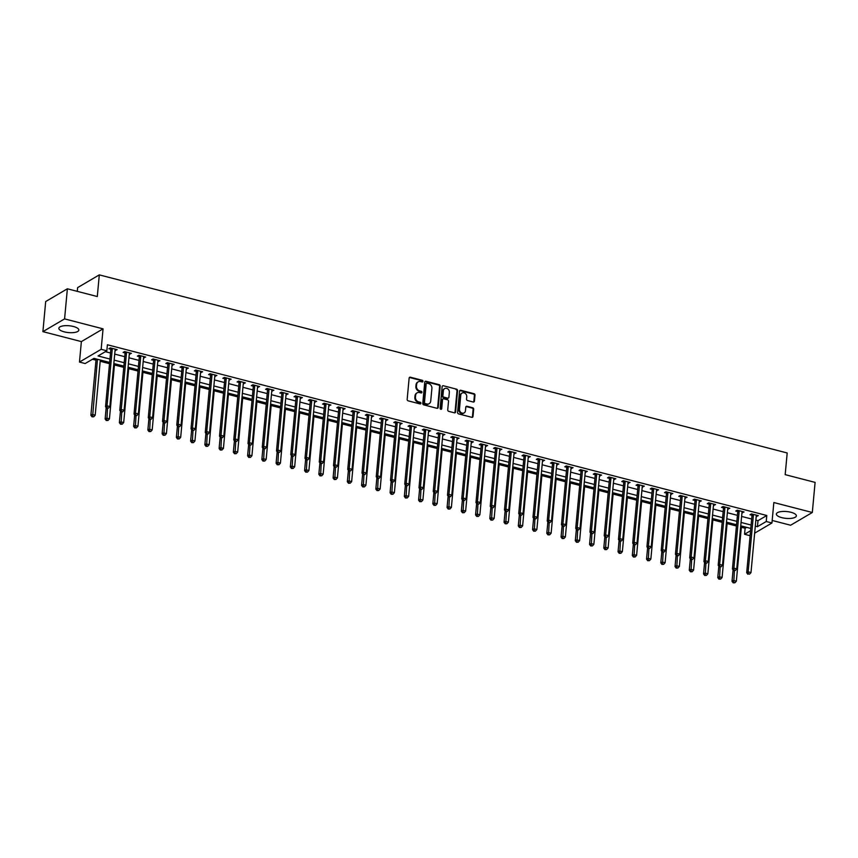 <?xml version="1.0" encoding="UTF-8"?>
<svg xmlns="http://www.w3.org/2000/svg" width="858" height="858" viewBox="0 0 858 858"><rect width="100%" height="100%" fill="white"/><g stroke="black" fill="none" stroke-linecap="round" stroke-linejoin="round"><path stroke-width="1.29" d="M422.962 381.317A0.879 0.751 59.5 0 0 422.254 380.287L410.371 377.209A1.266 1.073 59.5 0 0 409.137 378.099L407.164 399.378A1.266 1.073 59.5 0 0 408.172 400.847L420.066 403.925A0.879 0.751 59.5 0 0 420.216 402.263L418.672 401.866A4.043 3.432 59.5 0 1 415.444 397.157L415.615 395.388A4.043 3.432 59.5 0 1 417.138 392.835A4.043 3.432 59.5 0 1 419.541 392.535L421.085 392.932A0.879 0.751 59.5 0 0 421.235 391.28L419.691 390.883A4.043 3.432 59.5 0 1 416.462 386.175L416.634 384.395A4.043 3.432 59.5 0 1 418.168 381.842A4.043 3.432 59.5 0 1 420.559 381.542L422.104 381.939A0.879 0.751 59.5 0 0 422.962 381.317M422.286 381.971A0.879 0.751 59.5 0 0 421.664 380.63L409.781 377.552A1.266 1.073 59.5 0 0 409.352 377.531M420.248 403.946A0.879 0.751 59.5 0 0 419.626 402.616L418.093 402.209L418.672 401.866M421.267 392.953A0.879 0.751 59.5 0 0 420.645 391.623L419.112 391.227L419.691 390.883M790.937 512.269A10.039 3.432 -174.7 0 0 776.372 514.028A10.039 3.432 -174.7 0 0 781.788 517.642A10.039 3.432 -174.7 0 0 796.353 515.883A10.039 3.432 -174.7 0 0 790.937 512.269M73.413 326.49A10.039 3.432 -174.7 0 0 58.848 328.249A10.039 3.432 -174.7 0 0 64.275 331.864A10.039 3.432 -174.7 0 0 78.839 330.105A10.039 3.432 -174.7 0 0 73.413 326.49M473.198 402.005A1.266 1.073 59.5 0 0 474.431 401.115L474.978 395.152A1.266 1.073 59.5 0 0 473.97 393.683L460.767 390.261A1.266 1.073 59.5 0 0 459.545 391.151L457.571 412.419A1.266 1.073 59.5 0 0 458.58 413.899L471.782 417.31A1.266 1.073 59.5 0 0 473.005 416.42L473.68 409.212A1.266 1.073 59.5 0 0 472.661 407.743L467.02 406.274A1.266 1.073 59.5 0 0 465.787 407.175L465.454 410.746A3.378 2.864 59.5 0 1 459.47 409.191L460.767 395.195A3.378 2.864 59.5 0 1 466.752 396.739L466.538 399.077A1.266 1.073 59.5 0 0 467.546 400.547L473.198 402.005M755.866 520.109L758.011 520.667L766.795 515.497L766.237 521.514L771.943 522.994L754.654 533.161M67.374 288.792L64.586 318.886L42.9 331.638L45.689 301.544L67.374 288.792L97.297 296.536L99.303 274.871L787.194 452.97L785.177 474.646L815.1 482.389L812.312 512.494L773.841 502.531L771.943 522.994M42.9 331.638L81.371 341.602L103.057 328.85L64.586 318.886M103.057 328.85L101.158 349.313L106.853 350.793L98.059 355.963L109.953 359.041M766.795 515.497L107.411 344.777L106.853 350.793M440.186 386.143A1.266 1.073 59.5 0 0 439.178 384.674L425.976 381.252A1.266 1.073 59.5 0 0 424.742 382.142L422.769 403.41A1.266 1.073 59.5 0 0 423.777 404.879L436.979 408.301A1.266 1.073 59.5 0 0 438.213 407.411L440.186 386.143L439.596 386.486A1.266 1.073 59.5 0 0 438.588 385.017L425.386 381.596A1.266 1.073 59.5 0 0 424.967 381.574M443.371 385.757L456.574 389.178A1.266 1.073 59.5 0 1 457.582 390.647L455.609 411.915A1.266 1.073 59.5 0 1 454.375 412.805L448.734 411.347A1.266 1.073 59.5 0 1 447.726 409.877L448.519 401.244A1.266 1.073 59.5 0 0 447.511 399.774L443.768 398.809A1.266 1.073 59.5 0 0 442.535 399.699L441.698 408.676A0.879 0.751 59.5 0 1 440.133 408.269L442.138 386.647A1.266 1.073 59.5 0 1 443.371 385.757L456.574 389.178M772.179 520.463L790.626 525.235L812.312 512.494M105.341 351.683L110.51 353.013M114.715 354.107L124.753 356.703M128.957 357.797L139.007 360.392M143.211 361.486L153.25 364.082M157.454 365.176L167.503 367.771M171.707 368.865L181.746 371.46M185.95 372.554L195.999 375.15M200.193 376.244L210.242 378.839M214.446 379.933L224.496 382.529M228.689 383.623L238.738 386.218M242.943 387.312L252.981 389.907M257.185 391.001L267.235 393.597M271.439 394.691L281.478 397.286M285.682 398.369L295.731 400.976M299.935 402.059L309.974 404.665M314.178 405.748L324.227 408.354M328.432 409.438L338.47 412.044M342.674 413.127L352.724 415.733M356.928 416.816L366.967 419.423M371.171 420.506L381.22 423.112M385.414 424.195L395.463 426.801M399.667 427.885L409.716 430.491M413.91 431.574L423.959 434.18M428.163 435.263L438.213 437.87M442.406 438.953L452.456 441.559M456.66 442.642L466.698 445.248M470.903 446.332L480.952 448.938M485.156 450.021L495.195 452.616M499.399 453.71L509.448 456.306M513.652 457.4L523.691 459.995M527.895 461.089L537.945 463.685M542.149 464.779L552.187 467.374M556.392 468.468L566.441 471.063M570.645 472.157L580.684 474.753M584.888 475.847L594.937 478.442M599.131 479.536L609.18 482.132M613.384 483.226L623.434 485.821M627.627 486.915L637.676 489.51M641.881 490.604L651.919 493.2M656.123 494.294L666.173 496.889M670.377 497.983L680.415 500.579M684.62 501.662L694.669 504.268M698.873 505.351L708.912 507.957M713.116 509.041L723.165 511.647M727.37 512.73L737.408 515.336M741.612 516.419L751.662 519.026M115.058 350.354L117.171 349.656L110.328 347.887L108.859 348.745L110.714 349.227M129.311 354.043L131.413 353.346L124.571 351.576L123.112 352.434L124.968 352.917M143.554 357.732L145.667 357.035L138.824 355.266L137.355 356.124L139.211 356.606M157.808 361.422L159.91 360.725L153.067 358.955L151.609 359.813L153.464 360.296M172.05 365.111L174.153 364.414L167.321 362.644L165.851 363.502L167.707 363.985M186.293 368.801L188.406 368.103L181.564 366.334L180.105 367.192L181.96 367.674M200.547 372.479L202.649 371.793L195.817 370.023L194.348 370.881L196.203 371.364M214.79 376.169L216.902 375.482L210.06 373.713L208.601 374.571L210.446 375.053M229.043 379.858L231.145 379.172L224.313 377.391L222.844 378.26L224.699 378.743M243.286 383.547L245.399 382.861L238.556 381.081L237.098 381.949L238.942 382.432M257.539 387.237L259.642 386.55L252.81 384.77L251.34 385.639L253.196 386.121M271.782 390.926L273.895 390.229L267.053 388.459L265.583 389.328L267.439 389.8M286.036 394.616L288.138 393.919L281.306 392.149L279.837 393.018L281.692 393.49M300.279 398.305L302.391 397.608L295.549 395.838L294.079 396.707L295.935 397.179M314.532 401.994L316.634 401.297L309.792 399.528L308.333 400.396L310.188 400.868M328.775 405.684L330.888 404.987L324.045 403.217L322.576 404.086L324.431 404.558M343.028 409.373L345.131 408.676L338.288 406.906L336.829 407.775L338.685 408.247M357.271 413.063L359.384 412.366L352.541 410.596L351.072 411.454L352.928 411.937M371.525 416.752L373.627 416.055L366.784 414.285L365.326 415.143L367.181 415.626M385.768 420.441L387.87 419.744L381.038 417.975L379.568 418.833L381.424 419.315M400.01 424.131L402.123 423.434L395.281 421.664L393.822 422.522L395.677 423.005M414.264 427.82L416.366 427.123L409.534 425.354L408.065 426.212L409.92 426.694M428.507 431.51L430.619 430.813L423.777 429.043L422.318 429.901L424.163 430.384M442.76 435.199L444.862 434.502L438.03 432.732L436.561 433.59L438.417 434.073M457.003 438.888L459.116 438.191L452.273 436.422L450.804 437.28L452.659 437.762M471.256 442.578L473.359 441.881L466.527 440.111L465.057 440.969L466.913 441.452M485.499 446.267L487.612 445.57L480.77 443.8L479.3 444.659L481.156 445.141M499.753 449.957L501.855 449.26L495.012 447.49L493.554 448.348L495.409 448.831M513.996 453.646L516.108 452.949L509.266 451.179L507.797 452.037L509.652 452.52M528.249 457.335L530.351 456.638L523.509 454.869L522.05 455.727L523.906 456.209M542.492 461.025L544.605 460.328L537.762 458.558L536.293 459.416L538.148 459.899M556.745 464.714L558.848 464.017L552.005 462.248L550.546 463.106L552.402 463.588M570.988 468.404L573.09 467.707L566.259 465.937L564.789 466.795L566.645 467.278M585.231 472.093L587.344 471.396L580.501 469.626L579.043 470.484L580.898 470.967M599.485 475.772L601.587 475.085L594.755 473.316L593.286 474.174L595.141 474.656M613.727 479.461L615.84 478.775L608.998 477.005L607.539 477.863L609.384 478.346M627.981 483.151L630.083 482.464L623.251 480.684L621.782 481.553L623.637 482.035M642.224 486.84L644.337 486.154L637.494 484.373L636.035 485.242L637.88 485.725M656.477 490.529L658.579 489.832L651.748 488.063L650.278 488.931L652.134 489.403M670.72 494.219L672.833 493.522L665.99 491.752L664.521 492.621L666.376 493.093M684.974 497.908L687.076 497.211L680.244 495.441L678.775 496.31L680.63 496.782M699.216 501.598L701.329 500.9L694.487 499.131L693.017 500L694.873 500.471M713.47 505.287L715.572 504.59L708.729 502.82L707.271 503.689L709.126 504.161M727.713 508.976L729.826 508.279L722.983 506.51L721.514 507.378L723.369 507.85M741.966 512.666L744.068 511.969L737.226 510.199L735.767 511.057L737.623 511.54M756.209 516.355L758.322 515.658L751.479 513.888L750.01 514.746L751.865 515.229M92.45 359.266L95.989 360.178M100.193 361.272L109.524 363.685M114.446 364.961L123.767 367.374M128.689 368.64L138.02 371.064M142.943 372.329L152.263 374.753M157.186 376.019L166.506 378.442M171.428 379.708L180.759 382.121M185.682 383.397L195.002 385.81M199.925 387.087L209.255 389.5M214.178 390.776L223.498 393.189M228.421 394.466L237.752 396.879M242.675 398.155L251.995 400.568M256.917 401.844L266.248 404.257M271.171 405.534L280.491 407.947M285.414 409.223L294.744 411.636M299.667 412.913L308.987 415.326M313.91 416.602L323.241 419.015M328.164 420.291L337.484 422.704M342.406 423.981L351.737 426.394M356.649 427.67L365.98 430.083M370.903 431.359L380.223 433.773M385.145 435.049L394.476 437.462M399.399 438.738L408.719 441.151M413.642 442.428L422.973 444.841M427.895 446.117L437.215 448.53M442.138 449.806L451.469 452.22M456.392 453.496L465.712 455.909M470.634 457.185L479.965 459.598M484.888 460.875L494.208 463.288M499.131 464.564L508.462 466.977M513.384 468.243L522.704 470.667M527.627 471.932L536.958 474.356M541.881 475.622L551.201 478.045M556.123 479.311L565.443 481.735M570.366 483L579.697 485.414M584.62 486.69L593.94 489.103M598.863 490.379L608.193 492.792M613.116 494.069L622.436 496.482M627.359 497.758L636.69 500.171M641.612 501.447L650.932 503.861M655.855 505.137L665.186 507.55M670.109 508.826L679.429 511.239M684.352 512.516L693.682 514.929M698.605 516.205L707.925 518.618M712.848 519.894L722.179 522.308M727.101 523.584L736.421 525.997M741.344 527.273L745.119 528.249L746.632 527.359M99.303 274.871L77.628 287.623L77.274 291.355M750.106 535.703L744.562 534.266L750.568 530.727M745.119 528.249L744.562 534.266M109.631 362.43L93.962 358.376L85.167 363.545L79.472 362.065L101.158 349.313M81.371 341.602L79.472 362.065M755.308 526.136L757.453 526.683L766.237 521.514M114.157 360.124L124.195 362.73M128.4 363.813L138.449 366.42M142.653 367.503L152.692 370.109M156.896 371.192L166.945 373.798M171.139 374.882L181.188 377.488M185.392 378.571L195.442 381.177M199.635 382.26L209.684 384.856M213.889 385.95L223.927 388.545M228.131 389.639L238.181 392.235M242.385 393.329L252.424 395.924M256.628 397.018L266.677 399.614M270.881 400.707L280.92 403.303M285.124 404.397L295.173 406.992M299.378 408.086L309.416 410.682M313.62 411.776L323.67 414.371M327.874 415.465L337.913 418.06M342.117 419.154L352.166 421.75M356.36 422.844L366.409 425.439M370.613 426.533L380.662 429.129M384.856 430.212L394.905 432.818M399.109 433.901L409.159 436.507M413.352 437.591L423.402 440.197M427.606 441.28L437.644 443.886M441.849 444.97L451.898 447.576M456.102 448.659L466.141 451.265M470.345 452.348L480.394 454.954M484.598 456.038L494.637 458.644M498.841 459.727L508.891 462.333M513.095 463.417L523.133 466.023M527.338 467.106L537.387 469.712M541.591 470.795L551.63 473.401M555.834 474.485L565.883 477.091M570.077 478.174L580.126 480.78M584.33 481.864L594.38 484.459M598.573 485.553L608.622 488.148M612.827 489.242L622.876 491.838M627.069 492.932L637.119 495.527M641.323 496.621L651.361 499.217M655.566 500.311L665.615 502.906M669.819 504L679.858 506.595M684.062 507.689L694.111 510.285M698.315 511.379L708.354 513.974M712.558 515.068L722.608 517.664M726.812 518.758L736.85 521.353M741.055 522.447L751.104 525.042M750.782 528.431L740.744 525.836M736.539 524.742L726.49 522.147M722.286 521.053L712.247 518.457M708.043 517.374L697.994 514.768M693.79 513.685L683.751 511.078M679.547 509.995L669.497 507.389M665.304 506.306L655.255 503.7M651.05 502.616L641.001 500.01M636.808 498.927L626.758 496.321M622.554 495.238L612.515 492.631M608.311 491.548L598.262 488.942M594.058 487.859L584.019 485.253M579.815 484.169L569.766 481.563M565.561 480.48L555.523 477.874M551.319 476.791L541.269 474.184M537.065 473.101L527.026 470.495M522.822 469.412L512.773 466.806M508.569 465.722L498.53 463.127M494.326 462.033L484.277 459.438M480.083 458.344L470.034 455.748M465.83 454.654L455.78 452.059M451.587 450.965L441.538 448.369M437.333 447.275L427.284 444.68M423.091 443.586L413.041 440.991M408.837 439.897L398.798 437.301M394.594 436.207L384.545 433.612M380.341 432.518L370.302 429.922M366.098 428.828L356.049 426.233M351.844 425.139L341.806 422.544M337.602 421.45L327.552 418.854M323.348 417.771L313.309 415.165M309.105 414.082L299.056 411.475M294.852 410.392L284.813 407.786M280.609 406.703L270.56 404.097M266.366 403.013L256.317 400.407M252.113 399.324L242.063 396.718M237.87 395.635L227.82 393.028M223.616 391.945L213.567 389.339M209.373 388.256L199.324 385.65M195.12 384.566L185.081 381.96M180.877 380.877L170.828 378.271M166.624 377.188L156.585 374.581M152.381 373.498L142.331 370.892M138.127 369.809L128.089 367.203M123.884 366.119L113.835 363.524M758.011 520.667L757.453 526.683M115.701 350.514L115.809 349.303M129.944 354.204L130.062 352.992M144.198 357.893L144.305 356.681M158.44 361.583L158.558 360.371M172.694 365.272L172.801 364.06M186.937 368.961L187.055 367.75M201.19 372.651L201.298 371.439M215.433 376.34L215.551 375.128M229.687 380.03L229.794 378.818M243.929 383.719L244.047 382.507M258.183 387.408L258.29 386.197M272.426 391.098L272.544 389.886M286.679 394.787L286.786 393.575M300.922 398.477L301.04 397.265M315.176 402.166L315.283 400.954M329.418 405.855L329.526 404.644M343.661 409.545L343.779 408.333M357.915 413.234L358.022 412.022M372.158 416.924L372.275 415.712M386.411 420.613L386.518 419.401M400.654 424.292L400.772 423.08M414.907 427.981L415.015 426.769M429.15 431.671L429.268 430.459M443.404 435.36L443.511 434.148M457.646 439.049L457.764 437.837M471.9 442.739L472.007 441.527M486.143 446.428L486.261 445.216M500.396 450.118L500.504 448.906M514.639 453.807L514.746 452.595M528.882 457.496L529 456.284M543.135 461.186L543.243 459.974M557.378 464.875L557.496 463.663M571.632 468.565L571.739 467.353M585.875 472.254L585.993 471.042M600.128 475.943L600.235 474.731M614.371 479.633L614.489 478.421M628.624 483.322L628.732 482.11M642.867 487.012L642.985 485.8M657.121 490.701L657.228 489.489M671.364 494.39L671.482 493.178M685.617 498.08L685.724 496.868M699.86 501.769L699.978 500.557M714.113 505.459L714.221 504.247M728.356 509.148L728.463 507.936M742.599 512.837L742.717 511.625M756.853 516.527L756.96 515.315M417.878 382.035A4.043 3.432 59.5 0 0 417.578 382.185A4.043 3.432 59.5 0 0 416.044 384.738L416.634 384.395M419.112 391.227A4.043 3.432 59.5 0 1 415.883 386.518L416.044 384.738M416.859 393.018A4.043 3.432 59.5 0 0 416.559 393.179A4.043 3.432 59.5 0 0 415.025 395.731L415.615 395.388M418.093 402.209A4.043 3.432 59.5 0 1 414.864 397.501L415.025 395.731M437.408 408.322A1.266 1.073 59.5 0 0 437.623 407.754L439.596 386.486M427.048 383.226A0.879 0.751 59.5 0 0 426.19 383.848L424.463 402.52A0.879 0.751 59.5 0 0 425.16 403.55L426.791 403.968A4.043 3.432 59.5 0 0 429.182 403.668A4.043 3.432 59.5 0 0 430.716 401.115L431.906 388.352A4.043 3.432 59.5 0 0 428.678 383.644L427.048 383.226M426.287 383.547A0.879 0.751 59.5 0 0 425.6 384.191L426.19 383.848M428.882 403.828A4.043 3.432 59.5 0 1 428.603 404.011A4.043 3.432 59.5 0 1 426.201 404.311L424.581 403.893A0.879 0.751 59.5 0 1 423.873 402.863L425.6 384.191M454.804 412.827A1.266 1.073 59.5 0 0 455.019 412.258L456.992 390.991A1.266 1.073 59.5 0 0 455.984 389.521M442.76 399.131A1.266 1.073 59.5 0 0 441.945 400.043L441.119 409.019L441.698 408.676M449.356 392.299A3.378 2.864 59.5 0 0 443.371 390.744L442.91 395.677A1.266 1.073 59.5 0 0 443.918 397.147L447.661 398.123A1.266 1.073 59.5 0 0 448.895 397.233L449.356 392.299M444.369 388.803A3.378 2.864 59.5 0 0 442.782 391.087L443.371 390.744M448.091 398.144A1.266 1.073 59.5 0 1 447.082 398.466L443.329 397.501A1.266 1.073 59.5 0 1 442.32 396.021L442.782 391.087M461.765 393.243A3.378 2.864 59.5 0 0 460.188 395.538L460.767 395.195M463.867 413.03A3.378 2.864 59.5 0 1 458.88 409.534L460.188 395.538M472.2 417.331A1.266 1.073 59.5 0 0 472.426 416.763L473.09 409.556A1.266 1.073 59.5 0 0 472.082 408.086L466.43 406.617A1.266 1.073 59.5 0 0 466.001 406.595M473.627 402.037A1.266 1.073 59.5 0 0 473.841 401.458L474.399 395.495A1.266 1.073 59.5 0 0 473.38 394.026L460.178 390.604A1.266 1.073 59.5 0 0 459.759 390.583M96.107 358.923L90.884 415.304L92.342 414.435L95.195 415.175L100.311 360.017M97.458 359.277L92.61 416.484L92.031 416.827L93.758 416.784L92.61 416.484M95.195 415.175L93.758 416.784M92.031 416.827L90.884 415.304M112.269 349.002L110.8 349.86L105.534 406.692L106.993 405.823L112.269 349.002A1.287 1.094 59.5 0 0 112.226 348.53L112.183 348.369M107.261 407.872L108.408 408.161L107.261 407.872L106.993 405.823L109.845 406.563L115.111 349.742A1.287 1.094 59.5 0 1 115.24 349.313L115.315 349.174M110.8 349.86A1.287 1.094 59.5 0 0 110.757 349.388L110.371 347.898M105.534 406.692L106.682 408.215M108.408 408.161L109.845 406.563M106.188 407.561L105.126 418.994L106.596 418.125L109.438 418.865L114.554 363.706M107.497 408.429L106.864 420.173L106.274 420.517L108.001 420.474L106.864 420.173M109.438 418.865L108.001 420.474M106.274 420.517L105.126 418.994M120.431 411.25L119.369 422.683L120.839 421.814L123.691 422.554L128.807 367.396M121.739 412.119L121.107 423.863L120.528 424.206L122.254 424.163L121.107 423.863M123.691 422.554L122.254 424.163M120.528 424.206L119.369 422.683M134.685 414.94L133.623 426.372L135.092 425.504L137.934 426.244L143.05 371.085M135.982 415.808L135.36 427.552L134.77 427.895L136.497 427.842L135.36 427.552M137.934 426.244L136.497 427.842M134.77 427.895L133.623 426.372M126.512 352.692L125.053 353.55L119.777 410.381L121.246 409.513L126.512 352.692A1.287 1.094 59.5 0 0 126.469 352.22L126.426 352.059M121.514 411.561L122.651 411.851L121.514 411.561L121.246 409.513L124.088 410.253L129.365 353.432A1.287 1.094 59.5 0 1 129.483 353.003L129.558 352.863M125.053 353.55A1.287 1.094 59.5 0 0 125.011 353.078L124.614 351.587M119.777 410.381L120.924 411.904M122.651 411.851L124.088 410.253M140.766 356.381L139.296 357.239L134.03 414.06L135.489 413.202L140.766 356.381A1.287 1.094 59.5 0 0 140.723 355.909L140.68 355.738M135.757 415.251L136.905 415.54L135.757 415.251L135.489 413.202L138.342 413.942L143.608 357.121A1.287 1.094 59.5 0 1 143.736 356.692L143.812 356.553M139.296 357.239A1.287 1.094 59.5 0 0 139.253 356.767L138.867 355.276M134.03 414.06L135.178 415.594M136.905 415.54L138.342 413.942M155.008 360.07L153.55 360.928L148.273 417.749L149.742 416.891L155.008 360.07A1.287 1.094 59.5 0 0 154.966 359.599L154.923 359.427M150.011 418.94L151.147 419.23L150.011 418.94L149.742 416.891L152.585 417.631L157.861 360.81A1.287 1.094 59.5 0 1 157.979 360.381L158.054 360.242M153.55 360.928A1.287 1.094 59.5 0 0 153.507 360.457L153.11 358.966M148.273 417.749L149.421 419.283M151.147 419.23L152.585 417.631M148.927 418.629L147.866 430.062L149.335 429.193L152.188 429.933L157.304 374.774M150.236 419.498L149.603 431.242L149.024 431.585L150.74 431.531L149.603 431.242M152.188 429.933L150.74 431.531M149.024 431.585L147.866 430.062M169.262 363.76L167.793 364.618L162.516 421.439L163.985 420.581L169.262 363.76A1.287 1.094 59.5 0 0 169.219 363.288L169.176 363.116M164.253 422.629L165.401 422.919L164.253 422.629L163.985 420.581L166.838 421.321L172.104 364.5A1.287 1.094 59.5 0 1 172.233 364.071L172.308 363.931M167.793 364.618A1.287 1.094 59.5 0 0 167.75 364.146L167.364 362.655M162.516 421.439L163.674 422.973M165.401 422.919L166.838 421.321M163.181 422.318L162.119 433.751L163.578 432.882L166.431 433.622L171.546 378.464M164.479 423.176L163.857 434.931L163.267 435.274L164.993 435.221L163.857 434.931M166.431 433.622L164.993 435.221M163.267 435.274L162.119 433.751M177.424 426.008L176.362 437.441L177.831 436.572L180.684 437.312L185.8 382.153M178.732 426.866L178.099 438.62L177.509 438.964L179.236 438.91L178.099 438.62M180.684 437.312L179.236 438.91M177.509 438.964L176.362 437.441M191.677 429.697L190.615 441.119L192.074 440.261L194.927 441.001L200.043 385.843M192.975 430.555L192.353 442.31L191.763 442.653L193.49 442.599L192.353 442.31M194.927 441.001L193.49 442.599M191.763 442.653L190.615 441.119M205.92 433.387L204.858 444.809L206.328 443.951L209.18 444.691L214.296 389.532M207.228 434.245L206.596 445.999L206.006 446.342L207.733 446.289L206.596 445.999M209.18 444.691L207.733 446.289M206.006 446.342L204.858 444.809M220.174 437.076L219.112 448.498L220.57 447.64L223.423 448.38L228.539 393.221M221.471 437.934L220.838 449.689L220.259 450.032L221.986 449.978L220.838 449.689M223.423 448.38L221.986 449.978M220.259 450.032L219.112 448.498M183.505 367.449L182.035 368.307L176.769 425.128L178.239 424.27L183.505 367.449A1.287 1.094 59.5 0 0 183.462 366.977L183.419 366.806M178.507 426.319L179.644 426.608L178.507 426.319L178.239 424.27L181.081 425.01L186.358 368.189A1.287 1.094 59.5 0 1 186.476 367.76L186.551 367.621M182.035 368.307A1.287 1.094 59.5 0 0 182.003 367.835L181.606 366.345M176.769 425.128L177.917 426.662M179.644 426.608L181.081 425.01M197.758 371.139L196.289 371.997L191.012 428.818L192.482 427.96L197.758 371.139A1.287 1.094 59.5 0 0 197.715 370.667L197.672 370.495M192.75 430.008L193.887 430.298L192.75 430.008L192.482 427.96L195.334 428.7L200.6 371.879A1.287 1.094 59.5 0 1 200.729 371.45L200.804 371.31M196.289 371.997A1.287 1.094 59.5 0 0 196.246 371.525L195.849 370.034M191.012 428.818L192.171 430.351M193.887 430.298L195.334 428.7M212.001 374.828L210.532 375.686L205.266 432.507L206.724 431.649L212.001 374.828A1.287 1.094 59.5 0 0 211.958 374.356L211.915 374.185M207.003 433.698L208.14 433.987L207.003 433.698L206.724 431.649L209.577 432.389L214.854 375.568A1.287 1.094 59.5 0 1 214.972 375.139L215.047 375M210.532 375.686A1.287 1.094 59.5 0 0 210.5 375.214L210.103 373.713M205.266 432.507L206.413 434.041M208.14 433.987L209.577 432.389M226.244 378.517L224.785 379.375L219.509 436.196L220.978 435.338L226.244 378.517A1.287 1.094 59.5 0 0 226.212 378.046L226.169 377.874M221.246 437.387L222.383 437.677L221.246 437.387L220.978 435.338L223.831 436.079L229.097 379.257A1.287 1.094 59.5 0 1 229.225 378.828L229.29 378.689M224.785 379.375A1.287 1.094 59.5 0 0 224.742 378.904L224.346 377.402M219.509 436.196L220.656 437.73M222.383 437.677L223.831 436.079M240.497 382.207L239.028 383.065L233.762 439.886L235.221 439.028L240.497 382.207A1.287 1.094 59.5 0 0 240.454 381.735L240.412 381.563M235.5 441.076L236.636 441.366L235.5 441.076L235.221 439.028L238.074 439.768L243.35 382.947A1.287 1.094 59.5 0 1 243.468 382.518L243.543 382.378M239.028 383.065A1.287 1.094 59.5 0 0 238.985 382.593L238.599 381.091M233.762 439.886L234.91 441.42M236.636 441.366L238.074 439.768M234.416 440.765L233.355 452.187L234.824 451.329L237.666 452.069L242.793 396.911M235.725 441.623L235.092 453.378L234.502 453.721L236.229 453.668L235.092 453.378M237.666 452.069L236.229 453.668M234.502 453.721L233.355 452.187M254.74 385.896L253.282 386.754L248.005 443.575L249.474 442.717L254.74 385.896A1.287 1.094 59.5 0 0 254.708 385.424L254.654 385.253M249.742 444.766L250.879 445.055L249.742 444.766L249.474 442.717L252.327 443.457L257.593 386.626A1.287 1.094 59.5 0 1 257.722 386.207L257.786 386.068M253.282 386.754A1.287 1.094 59.5 0 0 253.239 386.282L252.842 384.781M248.005 443.575L249.152 445.109M250.879 445.055L252.327 443.457M248.659 444.455L247.608 455.877L249.067 455.019L251.92 455.759L257.035 400.6M249.968 445.313L249.335 457.067L248.756 457.411L250.482 457.357L249.335 457.067M251.92 455.759L250.482 457.357M248.756 457.411L247.608 455.877M268.994 389.586L267.524 390.444L262.258 447.265L263.717 446.407L268.994 389.586A1.287 1.094 59.5 0 0 268.951 389.114L268.908 388.942M263.996 448.444L265.133 448.745L263.996 448.444L263.717 446.407L266.57 447.147L271.847 390.315A1.287 1.094 59.5 0 1 271.965 389.897L272.04 389.757M267.524 390.444A1.287 1.094 59.5 0 0 267.481 389.972L267.095 388.47M262.258 447.265L263.406 448.798M265.133 448.745L266.57 447.147M262.913 448.144L261.851 459.566L263.32 458.708L266.162 459.448L271.289 404.29M264.221 449.002L263.588 460.757L262.998 461.1L264.725 461.046L263.588 460.757M266.162 459.448L264.725 461.046M262.998 461.1L261.851 459.566M283.237 393.275L281.778 394.133L276.501 450.954L277.971 450.096L283.237 393.275A1.287 1.094 59.5 0 0 283.204 392.803L283.151 392.632M278.239 452.134L279.376 452.434L278.239 452.134L277.971 450.096L280.813 450.836L286.089 394.004A1.287 1.094 59.5 0 1 286.218 393.586L286.282 393.447M281.778 394.133A1.287 1.094 59.5 0 0 281.735 393.661L281.338 392.16M276.501 450.954L277.649 452.488M279.376 452.434L280.813 450.836M277.155 451.834L276.104 463.256L277.563 462.398L280.416 463.138L285.532 407.968M278.464 452.692L277.831 464.446L277.252 464.789L278.979 464.736L277.831 464.446M280.416 463.138L278.979 464.736M277.252 464.789L276.104 463.256M297.49 396.964L296.021 397.822L290.755 454.643L292.213 453.785L297.49 396.964A1.287 1.094 59.5 0 0 297.447 396.493L297.404 396.321M292.481 455.823L293.629 456.124L292.481 455.823L292.213 453.785L295.066 454.526L300.332 397.694A1.287 1.094 59.5 0 1 300.461 397.265L300.536 397.136M296.021 397.822A1.287 1.094 59.5 0 0 295.978 397.351L295.592 395.849M290.755 454.643L291.902 456.177M293.629 456.124L295.066 454.526M291.409 455.512L290.347 466.945L291.817 466.087L294.659 466.827L299.774 411.658M292.717 456.381L292.085 468.136L291.495 468.479L293.221 468.425L292.085 468.136M294.659 466.827L293.221 468.425M291.495 468.479L290.347 466.945M311.733 400.654L310.274 401.512L304.998 458.333L306.467 457.475L311.733 400.654A1.287 1.094 59.5 0 0 311.69 400.182L311.647 400.01M306.735 459.513L307.872 459.813L306.735 459.513L306.467 457.475L309.309 458.215L314.586 401.383A1.287 1.094 59.5 0 1 314.704 400.954L314.779 400.825M310.274 401.512A1.287 1.094 59.5 0 0 310.231 401.04L309.835 399.538M304.998 458.333L306.145 459.856M307.872 459.813L309.309 458.215M305.652 459.202L304.59 470.634L306.059 469.776L308.912 470.516L314.028 415.347M306.96 460.07L306.327 471.825L305.748 472.168L307.475 472.114L306.327 471.825M308.912 470.516L307.475 472.114M305.748 472.168L304.59 470.634M325.986 404.343L324.517 405.201L319.251 462.022L320.71 461.164L325.986 404.343A1.287 1.094 59.5 0 0 325.943 403.871L325.901 403.7M320.978 463.202L322.125 463.502L320.978 463.202L320.71 461.164L323.563 461.894L328.829 405.073A1.287 1.094 59.5 0 1 328.957 404.644L329.032 404.515M324.517 405.201A1.287 1.094 59.5 0 0 324.474 404.729L324.088 403.228M319.251 462.022L320.399 463.545M322.125 463.502L323.563 461.894M319.905 462.891L318.844 474.324L320.313 473.466L323.155 474.206L328.271 419.036M321.203 463.76L320.581 475.504L319.991 475.858L321.718 475.804L320.581 475.504M323.155 474.206L321.718 475.804M319.991 475.858L318.844 474.324M334.148 466.58L333.086 478.013L334.556 477.155L337.409 477.895L342.524 422.726M335.457 467.449L334.824 479.193L334.245 479.547L335.961 479.493L334.824 479.193M337.409 477.895L335.961 479.493M334.245 479.547L333.086 478.013M348.402 470.27L347.34 481.703L348.798 480.845L351.651 481.585L356.767 426.415M349.699 471.139L349.077 482.882L348.487 483.236L350.214 483.183L349.077 482.882M351.651 481.585L350.214 483.183M348.487 483.236L347.34 481.703M362.644 473.959L361.583 485.392L363.052 484.534L365.905 485.274L371.021 430.105M363.953 474.828L363.32 486.572L362.741 486.926L364.457 486.872L363.32 486.572M365.905 485.274L364.457 486.872M362.741 486.926L361.583 485.392M376.898 477.649L375.836 489.081L377.295 488.223L380.148 488.953L385.263 433.794M378.196 478.517L377.574 490.261L376.984 490.604L378.71 490.561L377.574 490.261M380.148 488.953L378.71 490.561M376.984 490.604L375.836 489.081M391.141 481.338L390.079 492.771L391.548 491.913L394.401 492.642L399.517 437.483M392.449 482.207L391.816 493.951L391.227 494.294L392.953 494.251L391.816 493.951M394.401 492.642L392.953 494.251M391.227 494.294L390.079 492.771M405.394 485.027L404.332 496.46L405.791 495.602L408.644 496.332L413.76 441.173M406.692 485.896L406.07 497.64L405.48 497.983L407.207 497.94L406.07 497.64M408.644 496.332L407.207 497.94M405.48 497.983L404.332 496.46M419.637 488.717L418.575 500.15L420.045 499.292L422.897 500.021L428.013 444.862M420.946 489.586L420.313 501.329L419.723 501.673L421.45 501.63L420.313 501.329M422.897 500.021L421.45 501.63M419.723 501.673L418.575 500.15M433.891 492.406L432.829 503.839L434.287 502.981L437.14 503.71L442.256 448.552M435.188 493.275L434.556 505.019L433.976 505.362L435.703 505.319L434.556 505.019M437.14 503.71L435.703 505.319M433.976 505.362L432.829 503.839M448.133 496.096L447.072 507.528L448.541 506.67L451.383 507.4L456.51 452.241M449.442 496.964L448.809 508.708L448.219 509.051L449.946 509.009L448.809 508.708M451.383 507.4L449.946 509.009M448.219 509.051L447.072 507.528M462.376 499.785L461.325 511.218L462.784 510.349L465.637 511.089L470.752 455.93M463.685 500.654L463.052 512.398L462.473 512.741L464.199 512.698L463.052 512.398M465.637 511.089L464.199 512.698M462.473 512.741L461.325 511.218M476.63 503.474L475.568 514.907L477.037 514.039L479.879 514.779L484.995 459.62M477.938 504.343L477.305 516.087L476.716 516.43L478.442 516.387L477.305 516.087M479.879 514.779L478.442 516.387M476.716 516.43L475.568 514.907M490.873 507.164L489.821 518.597L491.28 517.728L494.133 518.468L499.249 463.309M492.181 508.033L491.548 519.776L490.969 520.12L492.696 520.077L491.548 519.776M494.133 518.468L492.696 520.077M490.969 520.12L489.821 518.597M505.126 510.853L504.064 522.286L505.534 521.417L508.376 522.157L513.492 466.999M506.435 511.722L505.802 523.466L505.212 523.809L506.939 523.766L505.802 523.466M508.376 522.157L506.939 523.766M505.212 523.809L504.064 522.286M519.369 514.543L518.307 525.975L519.776 525.107L522.629 525.847L527.745 470.688M520.677 515.411L520.045 527.155L519.465 527.498L521.192 527.445L520.045 527.155M522.629 525.847L521.192 527.445M519.465 527.498L518.307 525.975M533.622 518.232L532.561 529.665L534.03 528.796L536.872 529.536L541.988 474.377M534.92 519.101L534.298 530.845L533.708 531.188L535.435 531.134L534.298 530.845M536.872 529.536L535.435 531.134M533.708 531.188L532.561 529.665M547.865 521.921L546.803 533.354L548.273 532.486L551.126 533.226L556.241 478.067M549.174 522.779L548.541 534.534L547.962 534.877L549.678 534.824L548.541 534.534M551.126 533.226L549.678 534.824M547.962 534.877L546.803 533.354M562.119 525.611L561.057 537.044L562.516 536.175L565.368 536.915L570.484 481.756M563.416 526.469L562.794 538.223L562.205 538.567L563.931 538.513L562.794 538.223M565.368 536.915L563.931 538.513M562.205 538.567L561.057 537.044M340.229 408.022L338.771 408.891L333.494 465.712L334.963 464.854L340.229 408.022A1.287 1.094 59.5 0 0 340.186 407.561L340.143 407.389M335.231 466.891L336.368 467.192L335.231 466.891L334.963 464.854L337.805 465.583L343.082 408.762A1.287 1.094 59.5 0 1 343.2 408.333L343.275 408.204M338.771 408.891A1.287 1.094 59.5 0 0 338.728 408.419L338.331 406.917M333.494 465.712L334.641 467.235M336.368 467.192L337.805 465.583M354.483 411.711L353.013 412.58L347.747 469.401L349.206 468.543L354.483 411.711A1.287 1.094 59.5 0 0 354.44 411.25L354.397 411.079M349.474 470.581L350.622 470.881L349.474 470.581L349.206 468.543L352.059 469.272L357.325 412.451A1.287 1.094 59.5 0 1 357.454 412.022L357.529 411.894M353.013 412.58A1.287 1.094 59.5 0 0 352.97 412.108L352.584 410.607M347.747 469.401L348.895 470.924M350.622 470.881L352.059 469.272M368.726 415.401L367.256 416.269L361.99 473.09L363.46 472.232L368.726 415.401A1.287 1.094 59.5 0 0 368.683 414.94L368.64 414.768M363.728 474.27L364.864 474.571L363.728 474.27L363.46 472.232L366.302 472.962L371.578 416.141A1.287 1.094 59.5 0 1 371.696 415.712L371.771 415.572M367.256 416.269A1.287 1.094 59.5 0 0 367.224 415.798L366.827 414.296M361.99 473.09L363.138 474.613M364.864 474.571L366.302 472.962M382.979 419.09L381.51 419.959L376.233 476.78L377.702 475.922L382.979 419.09A1.287 1.094 59.5 0 0 382.936 418.618L382.893 418.457M377.97 477.96L379.118 478.26L377.97 477.96L377.702 475.922L380.555 476.651L385.821 419.83A1.287 1.094 59.5 0 1 385.95 419.401L386.025 419.262M381.51 419.959A1.287 1.094 59.5 0 0 381.467 419.487L381.07 417.985M376.233 476.78L377.391 478.303M379.118 478.26L380.555 476.651M397.222 422.779L395.752 423.648L390.487 480.469L391.956 479.601L397.222 422.779A1.287 1.094 59.5 0 0 397.179 422.308L397.136 422.147M392.224 481.649L393.361 481.949L392.224 481.649L391.956 479.601L394.798 480.341L400.075 423.52A1.287 1.094 59.5 0 1 400.193 423.091L400.268 422.951M395.752 423.648A1.287 1.094 59.5 0 0 395.72 423.176L395.324 421.675M390.487 480.469L391.634 481.992M393.361 481.949L394.798 480.341M411.465 426.469L410.006 427.338L404.729 484.159L406.199 483.29L411.465 426.469A1.287 1.094 59.5 0 0 411.432 425.997L411.39 425.836M406.467 485.338L407.604 485.639L406.467 485.338L406.199 483.29L409.051 484.03L414.317 427.209A1.287 1.094 59.5 0 1 414.446 426.78L414.511 426.641M410.006 427.338A1.287 1.094 59.5 0 0 409.963 426.866L409.566 425.364M404.729 484.159L405.888 485.682M407.604 485.639L409.051 484.03M425.718 430.158L424.249 431.027L418.983 487.848L420.441 486.979L425.718 430.158A1.287 1.094 59.5 0 0 425.675 429.686L425.632 429.526M420.72 489.028L421.857 489.328L420.72 489.028L420.441 486.979L423.294 487.719L428.571 430.898A1.287 1.094 59.5 0 1 428.689 430.469L428.764 430.33M424.249 431.027A1.287 1.094 59.5 0 0 424.217 430.555L423.82 429.054M418.983 487.848L420.13 489.371M421.857 489.328L423.294 487.719M439.961 433.848L438.502 434.716L433.226 491.537L434.695 490.669L439.961 433.848A1.287 1.094 59.5 0 0 439.929 433.376L439.886 433.215M434.963 492.717L436.1 493.018L434.963 492.717L434.695 490.669L437.548 491.409L442.814 434.588A1.287 1.094 59.5 0 1 442.942 434.159L443.007 434.019M438.502 434.716A1.287 1.094 59.5 0 0 438.459 434.245L438.063 432.743M433.226 491.537L434.373 493.06M436.1 493.018L437.548 491.409M454.214 437.537L452.745 438.406L447.479 495.227L448.938 494.358L454.214 437.537A1.287 1.094 59.5 0 0 454.172 437.065L454.129 436.904M449.217 496.407L450.353 496.707L449.217 496.407L448.938 494.358L451.791 495.098L457.067 438.277A1.287 1.094 59.5 0 1 457.185 437.848L457.26 437.709M452.745 438.406A1.287 1.094 59.5 0 0 452.702 437.934L452.316 436.432M447.479 495.227L448.627 496.75M450.353 496.707L451.791 495.098M468.457 441.226L466.999 442.084L461.722 498.916L463.191 498.048L468.457 441.226A1.287 1.094 59.5 0 0 468.425 440.755L468.371 440.594M463.459 500.096L464.596 500.386L463.459 500.096L463.191 498.048L466.044 498.788L471.31 441.967A1.287 1.094 59.5 0 1 471.439 441.538L471.503 441.398M466.999 442.084A1.287 1.094 59.5 0 0 466.956 441.623L466.559 440.122M461.722 498.916L462.87 500.439M464.596 500.386L466.044 498.788M482.711 444.916L481.241 445.774L475.976 502.606L477.434 501.737L482.711 444.916A1.287 1.094 59.5 0 0 482.668 444.444L482.625 444.283M477.713 503.785L478.85 504.075L477.713 503.785L477.434 501.737L480.287 502.477L485.564 445.656A1.287 1.094 59.5 0 1 485.682 445.227L485.757 445.087M481.241 445.774A1.287 1.094 59.5 0 0 481.199 445.313L480.812 443.811M475.976 502.606L477.123 504.129M478.85 504.075L480.287 502.477M496.954 448.605L495.495 449.463L490.218 506.295L491.688 505.426L496.954 448.605A1.287 1.094 59.5 0 0 496.911 448.133L496.868 447.973M491.956 507.475L493.093 507.764L491.956 507.475L491.688 505.426L494.53 506.166L499.806 449.345A1.287 1.094 59.5 0 1 499.935 448.916L500 448.777M495.495 449.463A1.287 1.094 59.5 0 0 495.452 449.002L495.055 447.501M490.218 506.295L491.366 507.818M493.093 507.764L494.53 506.166M511.207 452.295L509.738 453.153L504.472 509.984L505.93 509.116L511.207 452.295A1.287 1.094 59.5 0 0 511.164 451.823L511.121 451.662M506.199 511.164L507.346 511.454L506.199 511.164L505.93 509.116L508.783 509.856L514.049 453.035A1.287 1.094 59.5 0 1 514.178 452.606L514.253 452.466M509.738 453.153A1.287 1.094 59.5 0 0 509.695 452.681L509.309 451.19M504.472 509.984L505.619 511.507M507.346 511.454L508.783 509.856M525.45 455.984L523.991 456.842L518.715 513.663L520.184 512.805L525.45 455.984A1.287 1.094 59.5 0 0 525.407 455.512L525.364 455.341M520.452 514.854L521.589 515.143L520.452 514.854L520.184 512.805L523.026 513.545L528.303 456.724A1.287 1.094 59.5 0 1 528.421 456.295L528.496 456.156M523.991 456.842A1.287 1.094 59.5 0 0 523.948 456.37L523.552 454.879M518.715 513.663L519.862 515.197M521.589 515.143L523.026 513.545M539.703 459.674L538.234 460.531L532.968 517.353L534.427 516.495L539.703 459.674A1.287 1.094 59.5 0 0 539.661 459.202L539.618 459.03M534.695 518.543L535.842 518.833L534.695 518.543L534.427 516.495L537.28 517.235L542.546 460.414A1.287 1.094 59.5 0 1 542.674 459.985L542.749 459.845M538.234 460.531A1.287 1.094 59.5 0 0 538.191 460.06L537.805 458.569M532.968 517.353L534.116 518.886M535.842 518.833L537.28 517.235M553.946 463.363L552.488 464.221L547.211 521.042L548.68 520.184L553.946 463.363A1.287 1.094 59.5 0 0 553.903 462.891L553.86 462.719M548.948 522.232L550.085 522.522L548.948 522.232L548.68 520.184L551.522 520.924L556.799 464.103A1.287 1.094 59.5 0 1 556.917 463.674L556.992 463.534M552.488 464.221A1.287 1.094 59.5 0 0 552.445 463.749L552.048 462.258M547.211 521.042L548.359 522.576M550.085 522.522L551.522 520.924M568.2 467.052L566.73 467.91L561.454 524.731L562.923 523.873L568.2 467.052A1.287 1.094 59.5 0 0 568.157 466.58L568.114 466.409M563.191 525.922L564.339 526.211L563.191 525.922L562.923 523.873L565.776 524.613L571.042 467.792A1.287 1.094 59.5 0 1 571.171 467.363L571.246 467.224M566.73 467.91A1.287 1.094 59.5 0 0 566.688 467.438L566.301 465.948M561.454 524.731L562.612 526.265M564.339 526.211L565.776 524.613M582.443 470.742L580.973 471.6L575.707 528.421L577.177 527.563L582.443 470.742A1.287 1.094 59.5 0 0 582.4 470.27L582.357 470.098M577.445 529.611L578.582 529.901L577.445 529.611L577.177 527.563L580.019 528.303L585.295 471.482A1.287 1.094 59.5 0 1 585.413 471.053L585.488 470.913M580.973 471.6A1.287 1.094 59.5 0 0 580.941 471.128L580.544 469.637M575.707 528.421L576.855 529.954M578.582 529.901L580.019 528.303M576.361 529.3L575.3 540.722L576.769 539.864L579.622 540.604L584.738 485.446M577.67 530.158L577.037 541.913L576.447 542.256L578.174 542.202L577.037 541.913M579.622 540.604L578.174 542.202M576.447 542.256L575.3 540.722M596.696 474.431L595.227 475.289L589.95 532.11L591.419 531.252L596.696 474.431A1.287 1.094 59.5 0 0 596.653 473.959L596.61 473.788M591.688 533.301L592.835 533.59L591.688 533.301L591.419 531.252L594.272 531.992L599.538 475.171A1.287 1.094 59.5 0 1 599.667 474.742L599.742 474.603M595.227 475.289A1.287 1.094 59.5 0 0 595.184 474.817L594.787 473.326M589.95 532.11L591.108 533.644M592.835 533.59L594.272 531.992M590.615 532.99L589.553 544.412L591.012 543.554L593.865 544.294L598.981 489.135M591.913 533.848L591.291 545.602L590.701 545.945L592.428 545.892L591.291 545.602M593.865 544.294L592.428 545.892M590.701 545.945L589.553 544.412M610.939 478.12L609.47 478.979L604.204 535.8L605.673 534.942L610.939 478.12A1.287 1.094 59.5 0 0 610.896 477.649L610.853 477.477M605.941 536.99L607.078 537.28L605.941 536.99L605.673 534.942L608.515 535.682L613.792 478.861A1.287 1.094 59.5 0 1 613.91 478.432L613.985 478.292M609.47 478.979A1.287 1.094 59.5 0 0 609.437 478.507L609.041 477.005M604.204 535.8L605.351 537.333M607.078 537.28L608.515 535.682M604.858 536.679L603.796 548.101L605.265 547.243L608.118 547.983L613.234 492.824M606.166 537.537L605.534 549.292L604.944 549.635L606.67 549.581L605.534 549.292M608.118 547.983L606.67 549.581M604.944 549.635L603.796 548.101M625.182 481.81L623.723 482.668L618.446 539.489L619.916 538.631L625.182 481.81A1.287 1.094 59.5 0 0 625.15 481.338L625.107 481.166M620.184 540.679L621.321 540.969L620.184 540.679L619.916 538.631L622.769 539.371L628.035 482.55A1.287 1.094 59.5 0 1 628.163 482.121L628.228 481.981M623.723 482.668A1.287 1.094 59.5 0 0 623.68 482.196L623.283 480.695M618.446 539.489L619.605 541.023M621.321 540.969L622.769 539.371M619.111 540.368L618.05 551.791L619.508 550.933L622.361 551.673L627.477 496.514M620.409 541.226L619.787 552.981L619.197 553.324L620.924 553.271L619.787 552.981M622.361 551.673L620.924 553.271M619.197 553.324L618.05 551.791M639.435 485.499L637.966 486.357L632.7 543.178L634.159 542.32L639.435 485.499A1.287 1.094 59.5 0 0 639.392 485.027L639.349 484.856M634.437 544.369L635.574 544.658L634.437 544.369L634.159 542.32L637.011 543.06L642.288 486.239A1.287 1.094 59.5 0 1 642.406 485.81L642.481 485.671M637.966 486.357A1.287 1.094 59.5 0 0 637.934 485.885L637.537 484.384M632.7 543.178L633.847 544.712M635.574 544.658L637.011 543.06M633.354 544.058L632.292 555.48L633.762 554.622L636.604 555.362L641.73 500.203M634.663 544.916L634.03 556.67L633.44 557.014L635.167 556.96L634.03 556.67M636.604 555.362L635.167 556.96M633.44 557.014L632.292 555.48M653.678 489.189L652.219 490.047L646.943 546.868L648.412 546.01L653.678 489.189A1.287 1.094 59.5 0 0 653.646 488.717L653.592 488.545M648.68 548.048L649.817 548.348L648.68 548.048L648.412 546.01L651.265 546.75L656.531 489.918A1.287 1.094 59.5 0 1 656.66 489.5L656.724 489.36M652.219 490.047A1.287 1.094 59.5 0 0 652.177 489.575L651.78 488.073M646.943 546.868L648.09 548.401M649.817 548.348L651.265 546.75M647.608 547.747L646.546 559.169L648.005 558.311L650.857 559.051L655.973 503.893M648.905 548.605L648.273 560.36L647.693 560.703L649.42 560.649L648.273 560.36M650.857 559.051L649.42 560.649M647.693 560.703L646.546 559.169M667.932 492.878L666.462 493.736L661.196 550.557L662.655 549.699L667.932 492.878A1.287 1.094 59.5 0 0 667.889 492.406L667.846 492.235M662.934 551.737L664.071 552.037L662.934 551.737L662.655 549.699L665.508 550.439L670.784 493.607A1.287 1.094 59.5 0 1 670.902 493.189L670.977 493.05M666.462 493.736A1.287 1.094 59.5 0 0 666.419 493.264L666.033 491.763M661.196 550.557L662.344 552.091M664.071 552.037L665.508 550.439M661.85 551.437L660.789 562.859L662.258 562.001L665.1 562.741L670.227 507.571M663.159 552.295L662.526 564.049L661.936 564.392L663.663 564.339L662.526 564.049M665.1 562.741L663.663 564.339M661.936 564.392L660.789 562.859M682.174 496.567L680.716 497.425L675.439 554.247L676.908 553.389L682.174 496.567A1.287 1.094 59.5 0 0 682.142 496.096L682.089 495.924M677.177 555.426L678.313 555.727L677.177 555.426L676.908 553.389L679.761 554.129L685.027 497.297A1.287 1.094 59.5 0 1 685.156 496.868L685.22 496.739M680.716 497.425A1.287 1.094 59.5 0 0 680.673 496.954L680.276 495.452M675.439 554.247L676.587 555.78M678.313 555.727L679.761 554.129M676.093 555.115L675.042 566.548L676.501 565.69L679.354 566.43L684.47 511.261M677.402 555.984L676.769 567.739L676.19 568.082L677.917 568.028L676.769 567.739M679.354 566.43L677.917 568.028M676.19 568.082L675.042 566.548M696.428 500.257L694.959 501.115L689.693 557.936L691.151 557.078L696.428 500.257A1.287 1.094 59.5 0 0 696.385 499.785L696.342 499.613M691.419 559.116L692.567 559.416L691.419 559.116L691.151 557.078L694.004 557.818L699.27 500.986A1.287 1.094 59.5 0 1 699.399 500.557L699.474 500.429M694.959 501.115A1.287 1.094 59.5 0 0 694.916 500.643L694.53 499.142M689.693 557.936L690.84 559.47M692.567 559.416L694.004 557.818M690.347 558.805L689.285 570.238L690.754 569.38L693.596 570.12L698.712 514.95M691.655 559.673L691.022 571.428L690.433 571.771L692.159 571.718L691.022 571.428M693.596 570.12L692.159 571.718M690.433 571.771L689.285 570.238M710.671 503.946L709.212 504.804L703.935 561.625L705.405 560.767L710.671 503.946A1.287 1.094 59.5 0 0 710.628 503.474L710.585 503.303M705.673 562.805L706.81 563.105L705.673 562.805L705.405 560.767L708.247 561.497L713.524 504.676A1.287 1.094 59.5 0 1 713.652 504.247L713.717 504.118M709.212 504.804A1.287 1.094 59.5 0 0 709.169 504.332L708.772 502.831M703.935 561.625L705.083 563.148M706.81 563.105L708.247 561.497M704.59 562.494L703.539 573.927L704.997 573.069L707.85 573.809L712.966 518.64M705.898 563.363L705.265 575.117L704.686 575.461L706.413 575.407L705.265 575.117M707.85 573.809L706.413 575.407M704.686 575.461L703.539 573.927M724.924 507.625L723.455 508.494L718.189 565.315L719.648 564.457L724.924 507.625A1.287 1.094 59.5 0 0 724.881 507.164L724.838 506.992M719.916 566.495L721.063 566.795L719.916 566.495L719.648 564.457L722.5 565.186L727.766 508.365A1.287 1.094 59.5 0 1 727.895 507.936L727.97 507.807M723.455 508.494A1.287 1.094 59.5 0 0 723.412 508.022L723.026 506.52M718.189 565.315L719.336 566.838M721.063 566.795L722.5 565.186M718.843 566.183L717.781 577.616L719.251 576.758L722.093 577.498L727.209 522.329M720.152 567.052L719.519 578.796L718.929 579.15L720.656 579.096L719.519 578.796M722.093 577.498L720.656 579.096M718.929 579.15L717.781 577.616M739.167 511.314L737.708 512.183L732.432 569.004L733.901 568.146L739.167 511.314A1.287 1.094 59.5 0 0 739.124 510.853L739.081 510.682M734.169 570.184L735.306 570.484L734.169 570.184L733.901 568.146L736.743 568.875L742.02 512.054A1.287 1.094 59.5 0 1 742.138 511.625L742.213 511.497M737.708 512.183A1.287 1.094 59.5 0 0 737.665 511.711L737.269 510.21M732.432 569.004L733.579 570.527M735.306 570.484L736.743 568.875M733.086 569.873L732.024 581.306L733.493 580.448L736.346 581.188L741.462 526.018M734.394 570.742L733.762 582.485L733.182 582.839L734.909 582.786L733.762 582.485M736.346 581.188L734.909 582.786M733.182 582.839L732.024 581.306M753.421 515.004L751.951 515.873L746.685 572.694L748.144 571.836L753.421 515.004A1.287 1.094 59.5 0 0 753.378 514.543L753.335 514.371M748.412 573.873L749.56 574.174L748.412 573.873L748.144 571.836L750.997 572.565L756.263 515.744A1.287 1.094 59.5 0 1 756.391 515.315L756.466 515.175M751.951 515.873A1.287 1.094 59.5 0 0 751.908 515.401L751.522 513.899M746.685 572.694L747.833 574.216M749.56 574.174L750.997 572.565M421.664 380.63L422.254 380.287M419.626 402.616L420.216 402.263M420.645 391.623L421.235 391.28M415.883 386.518L416.462 386.175M414.864 397.501L415.444 397.157M409.781 377.552L410.371 377.209M437.623 407.754L438.213 407.411M425.386 381.596L425.976 381.252M438.588 385.017L439.178 384.674M423.873 402.863L424.463 402.52M424.581 403.893L425.16 403.55M426.201 404.311L426.791 403.968M456.992 390.991L457.582 390.647M455.019 412.258L455.609 411.915M441.945 400.043L442.535 399.699M442.32 396.021L442.91 395.677M443.329 397.501L443.918 397.147M447.082 398.466L447.661 398.123M458.88 409.534L459.47 409.191M466.43 406.617L467.02 406.274M472.082 408.086L472.661 407.743M473.09 409.556L473.68 409.212M472.426 416.763L473.005 416.42M460.178 390.604L460.767 390.261M473.38 394.026L473.97 393.683M474.399 395.495L474.978 395.152M473.841 401.458L474.431 401.115M112.226 348.53L110.757 349.388M126.469 352.22L125.011 353.078M140.723 355.909L139.253 356.767M154.966 359.599L153.507 360.457M169.219 363.288L167.75 364.146M183.462 366.977L182.003 367.835M197.715 370.667L196.246 371.525M211.958 374.356L210.5 375.214M226.212 378.046L224.742 378.904M240.454 381.735L238.985 382.593M254.708 385.424L253.239 386.282M268.951 389.114L267.481 389.972M283.204 392.803L281.735 393.661M297.447 396.493L295.978 397.351M311.69 400.182L310.231 401.04M325.943 403.871L324.474 404.729M340.186 407.561L338.728 408.419M354.44 411.25L352.97 412.108M368.683 414.94L367.224 415.798M382.936 418.618L381.467 419.487M397.179 422.308L395.72 423.176M411.432 425.997L409.963 426.866M425.675 429.686L424.217 430.555M439.929 433.376L438.459 434.245M454.172 437.065L452.702 437.934M468.425 440.755L466.956 441.623M482.668 444.444L481.199 445.313M496.911 448.133L495.452 449.002M511.164 451.823L509.695 452.681M525.407 455.512L523.948 456.37M539.661 459.202L538.191 460.06M553.903 462.891L552.445 463.749M568.157 466.58L566.688 467.438M582.4 470.27L580.941 471.128M596.653 473.959L595.184 474.817M610.896 477.649L609.437 478.507M625.15 481.338L623.68 482.196M639.392 485.027L637.934 485.885M653.646 488.717L652.177 489.575M667.889 492.406L666.419 493.264M682.142 496.096L680.673 496.954M696.385 499.785L694.916 500.643M710.628 503.474L709.169 504.332M724.881 507.164L723.412 508.022M739.124 510.853L737.665 511.711M753.378 514.543L751.908 515.401M417.578 382.185L418.168 381.842M416.559 393.179L417.138 392.835M425.943 383.633L426.523 383.29M428.603 404.011L429.182 403.668M442.428 399.238L443.018 398.895M444.058 388.953L444.648 388.61M447.833 398.369L448.412 398.026M461.465 393.404L462.054 393.05M463.588 413.224L464.178 412.88"/></g></svg>
